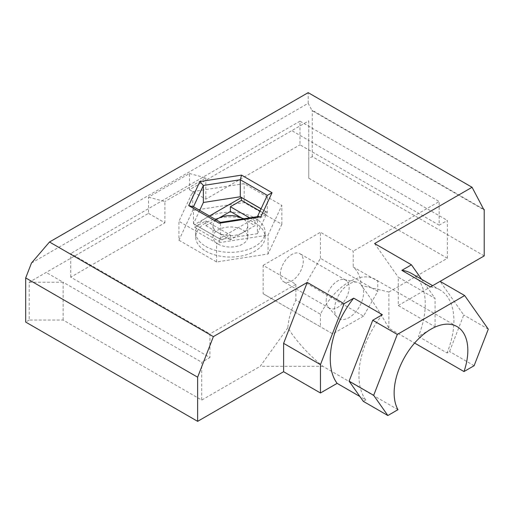 <?xml version="1.0" encoding="UTF-8"?>
<svg xmlns="http://www.w3.org/2000/svg" width="514" height="514" viewBox="0 0 514 514"><rect width="100%" height="100%" fill="white"/><g stroke="black" fill="none" stroke-linecap="round" stroke-linejoin="round"><path stroke-width="0.39" stroke-dasharray="2.57 1.93" d="M398.234 305.534L440.1 281.364L463.737 314.986L449.557 351.537L447.064 352.977L418.409 336.432L435.082 326.801L435.082 298.441L398.234 277.168L398.234 305.534L435.082 326.801M488.3 329.166L463.737 314.986M474.12 365.717L449.557 351.537M388.886 328.202L388.886 292.023L361.258 285.418C370.941 298.287 380.154 312.551 388.886 328.202L414.612 343.056M397.984 409.677L322.876 366.315C310.501 356.131 300.221 345.376 292.036 334.036L287.84 327.803A52.107 30.082 -60 0 1 291.541 310.405A52.107 30.082 -60 0 1 295.891 300.06L320.453 314.247A52.107 30.082 -60 0 1 375.162 279.314A52.107 30.082 -60 0 1 377.764 281.158L353.202 266.972A52.107 30.082 -60 0 1 357.551 272.298A52.107 30.082 -60 0 1 361.258 285.418M363.289 401.338L365.782 399.905L359.89 396.5M287.84 327.803L260.212 366.315L322.876 366.315M365.782 399.905A67.161 38.775 -60 0 1 358.933 375.49A67.161 38.775 -60 0 1 382.358 314.697M411.348 273.371A67.161 38.775 -60 0 1 418.409 336.432M421.634 279.308L435.082 298.441M430.488 286.908A67.161 38.775 -60 0 1 440.003 289.915A67.161 38.775 -60 0 1 447.064 352.977M374.603 243.546L398.234 277.168M484.207 255.901L312.268 156.629L308.753 158.659L308.753 120.841L189.454 189.717L189.454 173.52L148.514 197.151L148.514 213.355L29.214 282.231L29.214 320.049L63.126 320.049L201.732 400.072L260.212 366.315M148.514 213.355L164.891 222.806L70.733 277.168L209.924 357.532L201.732 362.254L201.732 400.072M306.183 283.047L363.501 316.136L377.764 291.419L320.453 258.33L306.183 283.047L275.42 300.806L263.142 293.712L263.142 265.352L295.891 284.261L295.891 300.06M295.891 284.261L209.924 333.894L209.924 357.532M263.142 293.712L320.453 326.801L320.453 314.247M363.501 316.136L332.738 333.894L320.453 326.801M377.764 291.419L377.764 281.158M334.588 309.19A20.534 11.854 -60 0 1 342.311 289.922A20.534 11.854 -60 0 1 357.256 282.225A20.534 11.854 -60 0 1 359.376 306.729A20.534 11.854 -60 0 1 337.094 317.151A20.534 11.854 -60 0 1 334.588 309.19M320.453 258.33L320.453 232.264L353.202 251.173L353.202 266.972M388.886 292.023L447.36 258.259L447.36 220.442L439.174 225.171L439.174 201.533L353.202 251.173M29.214 320.049L25.7 322.079M63.126 320.049L63.126 282.231L201.732 362.254M70.733 277.168L70.733 253.537L209.924 333.894M439.174 225.171L299.983 144.813L299.983 121.175L439.174 201.533M299.983 121.175L70.733 253.537M263.142 265.352L320.453 232.264M192.724 191.606L244.176 183.652L281.839 205.394L268.051 235.097L216.606 243.058L178.943 221.316L192.724 191.606L192.724 210.515L178.943 240.224L178.943 221.316M280.336 274.335A16.21 9.361 -60 0 1 287.41 258.022A16.21 9.361 -60 0 1 299.9 253.678A16.21 9.361 -60 0 1 299.9 272.394A16.21 9.361 -60 0 1 283.689 281.756A16.21 9.361 -60 0 1 280.336 274.335M275.42 300.806L332.738 333.894M326.184 300.806A16.21 9.361 -60 0 1 332.275 285.591A16.21 9.361 -60 0 1 344.078 279.52A16.21 9.361 -60 0 1 345.755 280.149A16.21 9.361 -60 0 1 345.755 298.865A16.21 9.361 -60 0 1 329.545 308.227A16.21 9.361 -60 0 1 328.157 307.089A16.21 9.361 -60 0 1 326.184 300.806M447.36 258.259L308.753 178.236L308.753 158.659M308.753 178.236L308.753 140.418L447.36 220.442M189.454 189.717L205.825 199.175L299.983 144.813M31.476 263.046L308.175 103.295L312.011 110.574L483.95 209.847M308.175 103.295L308.175 92.655M483.616 209.217L312.268 110.292L312.011 110.574M312.268 156.629L312.268 110.292M199.708 210.367L193.482 223.789L220.5 239.389L257.411 233.677L257.411 216.664M220.5 239.389L220.5 222.369M257.411 233.677L267.299 212.372L267.299 195.352M29.214 282.231L63.126 282.231L46.17 272.439M148.514 197.151L164.891 201.539L164.891 222.806M189.454 173.52L205.825 177.908L164.891 201.539M205.825 177.908L205.825 199.175M178.943 240.224L216.606 261.967L268.051 254.006L281.839 224.303L244.176 202.561L192.724 210.515M244.176 202.561L244.176 183.652M281.839 224.303L281.839 205.394M216.606 261.967L216.606 243.058M268.051 254.006L268.051 235.097M308.753 120.841L308.753 140.418L291.798 130.633M267.299 212.372L261.067 208.774M193.482 223.789L193.482 206.776M260.007 211.068L266.008 214.537L266.008 211.697L219.337 238.644L194.774 224.464L209.449 215.989M266.008 211.697L261.041 208.832M205.825 246.444A34.74 20.052 0 0 0 243.681 250.793A34.74 20.052 0 0 0 265.128 232.264A34.74 20.052 0 0 0 230.388 212.205A34.74 20.052 0 0 0 195.654 232.264A34.74 20.052 0 0 0 205.825 246.444M243.206 218.861L254.95 225.646L230.388 239.826L230.388 235.097L219.337 241.477L219.337 238.644M266.008 214.537L254.95 220.917L254.95 225.646M215.996 219.774L205.825 225.646L205.825 220.917L194.774 227.297L194.774 224.464M194.774 227.297L219.337 241.477M205.825 251.173A34.74 20.052 0 0 0 243.681 255.516A34.74 20.052 0 0 0 265.128 236.993A34.74 20.052 0 0 0 230.388 216.934A34.74 20.052 0 0 0 195.654 236.993A34.74 20.052 0 0 0 205.825 251.173M205.825 220.917L230.388 235.097M249.663 217.859L254.95 220.917M218.109 244.079A17.367 10.029 0 0 0 237.038 246.251A17.367 10.029 0 0 0 247.761 236.993A17.367 10.029 0 0 0 230.388 226.963A17.367 10.029 0 0 0 213.021 236.993A17.367 10.029 0 0 0 218.109 244.079M205.825 225.646L218.109 232.733A17.367 10.029 0 0 0 242.672 232.733A17.367 10.029 0 0 0 247.761 225.646A17.367 10.029 0 0 0 243.186 218.861M216.182 219.876A17.367 10.029 0 0 0 213.021 225.646A17.367 10.029 0 0 0 218.109 232.733L230.388 239.826M457.042 326.589L375.162 279.314M440.003 289.915L432.647 285.668M328.157 307.089L337.094 317.151M344.078 279.52L357.256 282.225M345.755 280.149L299.9 253.678M329.545 308.227L283.689 281.756M265.128 236.993L265.128 232.264M195.654 236.993L195.654 232.264M247.761 236.993L247.761 225.646M213.021 236.993L213.021 225.646"/><path stroke-width="0.77" d="M463.994 371.564A52.107 30.082 -60 0 0 457.042 326.589A52.107 30.082 -60 0 0 416.886 340.544A52.107 30.082 -60 0 0 394.142 392.985A52.107 30.082 -60 0 0 397.984 409.677L387.858 415.524L373.672 395.35L397.309 334.428L464.662 295.544L488.3 329.166L474.12 365.717L463.994 371.564L414.612 343.056M373.672 395.35L349.109 381.163L372.746 320.248L397.309 334.428M359.89 396.5L337.126 383.36L320.453 392.985L320.453 364.619L283.612 343.346L283.612 371.712L197.639 421.345L25.7 322.079L25.7 277.926L31.476 263.046L49.492 242.004L308.175 92.655L472.064 187.276L374.603 243.546L411.444 264.813L401.832 270.364A67.161 38.775 -60 0 1 411.348 273.371L432.647 285.668M283.612 343.346L307.243 282.43L344.091 303.703L353.703 298.152L382.358 314.697L372.746 320.248M464.662 295.544L440.1 281.364L430.488 286.908L401.832 270.364M349.109 381.163L363.289 401.338L387.858 415.524M411.444 264.813L421.634 279.308M337.126 383.36A67.161 38.775 -60 0 1 330.277 358.945A67.161 38.775 -60 0 1 353.703 298.152M320.453 364.619L344.091 303.703M268.231 200.961L260.887 216.779L219.227 223.224L188.728 205.619L199.895 181.564L241.554 175.12L272.054 192.724L268.231 200.961M307.243 282.43L213.381 336.625L197.639 377.192L25.7 277.926M283.612 371.712L320.453 392.985M197.639 421.345L197.639 377.192M472.064 187.276L483.95 209.847L484.207 209.558L484.207 255.901L440.1 281.364M49.492 242.004L213.381 336.625M220.5 222.369L257.411 216.664L267.299 195.352L240.282 179.752L203.371 185.464L193.482 206.776L220.5 222.369L219.227 223.224M257.411 216.664L260.887 216.779M267.299 195.352L272.054 192.724M484.207 209.558L483.616 209.217M261.067 208.774L240.282 196.772L240.282 179.752L241.554 175.12M240.282 196.772L203.371 202.484L203.371 185.464L199.895 181.564M193.482 206.776L188.728 205.619M203.371 202.484L199.708 210.367M261.041 208.832L241.445 197.517L209.449 215.989M260.007 211.068L241.445 200.357L241.445 197.517M241.445 200.357L230.388 206.737L249.663 217.859M230.388 206.737L230.388 211.466L215.996 219.774M243.186 218.861A17.367 10.029 0 0 0 242.672 218.553L243.206 218.861M230.388 211.466L242.672 218.553A17.367 10.029 0 0 0 218.109 218.553A17.367 10.029 0 0 0 216.182 219.876"/></g></svg>
